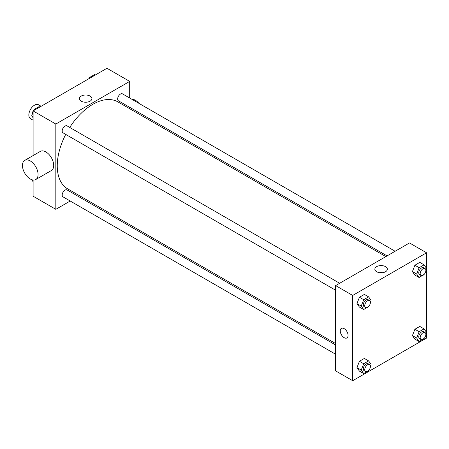 <?xml version="1.0" encoding="UTF-8"?>
<svg xmlns="http://www.w3.org/2000/svg" width="449" height="449" viewBox="0 0 449 449"><rect width="100%" height="100%" fill="white"/><g stroke="black" fill="none" stroke-linecap="round" stroke-linejoin="round"><path stroke-width="0.67" d="M41.14 106.284L38.541 104.785A8.037 4.642 120 0 0 32.35 106.935A8.037 4.642 120 0 0 28.843 115.023A8.037 4.642 120 0 0 30.504 118.699L33.103 120.203M70.218 201.023L55.828 209.329L33.103 196.207L33.103 180.01M33.103 155.567L33.103 110.92L106.963 68.282L129.688 81.398L129.688 98.017M79.473 195.68L78.255 196.381M65.722 134.391A50.221 28.994 120 0 0 57.248 165.866A50.221 28.994 120 0 0 67.647 188.855L335.644 343.58M385.865 256.598L117.868 101.872A50.221 28.994 120 0 0 69.741 127.437M129.688 107.294L129.688 108.697M55.828 209.329L55.828 124.042L129.688 81.398M395.114 251.26L122.493 93.863A4.019 2.318 120 0 0 119.4 94.941A4.019 2.318 120 0 0 117.644 98.982A4.019 2.318 120 0 0 118.474 100.823L387.077 255.896M335.644 344.984L67.041 189.91A4.019 2.318 120 0 0 63.949 190.982A4.019 2.318 120 0 0 62.192 195.029A4.019 2.318 120 0 0 63.023 196.87L335.644 354.261M335.644 290.234L63.023 132.837A4.019 2.318 -60 0 1 63.023 128.195A4.019 2.318 -60 0 1 67.041 125.877L339.663 283.274M55.828 124.042L33.103 110.92M81.235 101.177A6.252 3.609 180 0 1 79.4 98.623A6.252 3.609 180 0 1 85.658 95.008A6.252 3.609 180 0 1 91.91 98.623A6.252 3.609 180 0 1 88.049 101.957A6.252 3.609 180 0 1 81.235 101.177M24.74 160.4L40.365 151.38A11.045 6.376 60 0 1 48.874 154.338A11.045 6.376 60 0 1 53.7 165.457A11.045 6.376 60 0 1 51.41 170.513L35.785 179.533A11.045 6.376 60 0 1 24.74 173.157A11.045 6.376 60 0 1 24.74 160.4A11.045 6.376 60 0 1 33.254 163.357A11.045 6.376 60 0 1 38.075 174.476A11.045 6.376 60 0 1 35.785 179.533M142.827 116.285A11.045 6.376 -120 0 0 143.102 115.039M139.005 103.393A11.045 6.376 -120 0 0 131.737 99.201M84.143 102.125A6.252 3.609 180 0 1 87.173 102.125M335.644 370.88L335.644 285.592L409.505 242.948L426.55 252.793L426.55 338.08L352.69 380.718L335.644 370.88M424.221 274.305L419.147 277.533L414.887 275.074L412.423 271.572L414.887 265.236L419.804 262.39L424.069 264.854L426.528 268.35L425.854 270.079M368.764 370.352L363.696 373.579L359.436 371.121L356.972 367.619L359.436 361.277L364.352 358.437L368.618 360.901L371.076 364.397L370.403 366.126M352.69 380.718L352.69 295.436L426.55 252.793M424.221 338.333L419.147 341.566L414.887 339.107L412.423 335.605L414.887 329.263L419.804 326.423L424.069 328.881L426.528 332.383L425.854 334.112M368.764 306.319L363.696 309.546L359.436 307.088L356.972 303.591L359.436 297.249L364.352 294.409L368.618 296.868L371.076 300.37L370.403 302.098M352.69 295.436L335.644 285.592M376.677 271.746A6.252 3.609 180 0 1 374.842 269.192A6.252 3.609 180 0 1 381.1 265.584A6.252 3.609 180 0 1 387.352 269.192A6.252 3.609 180 0 1 383.491 272.526A6.252 3.609 180 0 1 376.677 271.746M348.076 335.414A5.523 3.188 60 0 1 346.931 337.94A5.523 3.188 60 0 1 341.403 334.752A5.523 3.188 60 0 1 341.408 328.371A5.523 3.188 60 0 1 345.663 329.852A5.523 3.188 60 0 1 348.076 335.414M346.931 337.94A5.523 3.188 60 0 1 341.408 334.752A5.523 3.188 60 0 1 341.408 328.371M379.585 272.695A6.252 3.609 180 0 1 382.615 272.695M363.696 309.546L361.237 306.05L363.696 299.708L368.618 296.868M369.583 300.549L368.163 299.73A4.019 2.318 120 0 0 365.071 300.808A4.019 2.318 120 0 0 363.314 304.849A4.019 2.318 120 0 0 364.145 306.689L365.565 307.509A4.019 2.318 120 0 0 369.583 305.185A4.019 2.318 120 0 0 369.583 300.549A4.019 2.318 120 0 0 366.491 301.627A4.019 2.318 120 0 0 364.734 305.668A4.019 2.318 120 0 0 365.565 307.509M361.237 306.05L356.972 303.591M363.696 299.708L359.436 297.249M419.147 277.533L416.689 274.036L419.147 267.694L424.069 264.854M425.035 268.536L423.615 267.716A4.019 2.318 120 0 0 420.522 268.788A4.019 2.318 120 0 0 418.765 272.835A4.019 2.318 120 0 0 419.596 274.67L421.016 275.495A4.019 2.318 120 0 0 425.035 273.172A4.019 2.318 120 0 0 425.035 268.536A4.019 2.318 120 0 0 421.942 269.613A4.019 2.318 120 0 0 420.185 273.654A4.019 2.318 120 0 0 421.016 275.495M416.689 274.036L412.423 271.572M419.147 267.694L414.887 265.236M363.696 373.579L361.237 370.077L363.696 363.741L368.618 360.901M369.583 364.582L368.163 363.757A4.019 2.318 120 0 0 365.071 364.835A4.019 2.318 120 0 0 363.314 368.882A4.019 2.318 120 0 0 364.145 370.717L365.565 371.536A4.019 2.318 120 0 0 369.583 369.218A4.019 2.318 120 0 0 369.583 364.582A4.019 2.318 120 0 0 366.491 365.654A4.019 2.318 120 0 0 364.734 369.701A4.019 2.318 120 0 0 365.565 371.536M361.237 370.077L356.972 367.619M363.696 363.741L359.436 361.277M419.147 341.566L416.689 338.063L419.147 331.721L424.069 328.881M425.035 332.563L423.615 331.744A4.019 2.318 120 0 0 420.522 332.821A4.019 2.318 120 0 0 418.765 336.862A4.019 2.318 120 0 0 419.596 338.703L421.016 339.523A4.019 2.318 120 0 0 425.035 337.205A4.019 2.318 120 0 0 425.035 332.563A4.019 2.318 120 0 0 421.942 333.641A4.019 2.318 120 0 0 420.185 337.682A4.019 2.318 120 0 0 421.016 339.523M416.689 338.063L412.423 335.605M419.147 331.721L414.887 329.263M33.103 117.784L31.705 115.797L33.103 112.194M33.737 110.555L34.163 109.455L39.085 106.615L39.826 107.042M33.103 116.605L31.705 115.797M34.904 109.882L34.163 109.455M33.103 111.144A4.019 2.318 120 0 0 32.362 113.777A4.019 2.318 120 0 0 32.379 114.068M34.012 109.848A4.019 2.318 120 0 0 33.293 110.813M89.188 78.541L89.615 77.441L94.537 74.601L95.278 75.028M90.356 77.868L89.615 77.441M89.469 77.829A4.019 2.318 120 0 0 88.745 78.794M33.103 181.817L31.761 179.684M33.103 180.633L31.705 179.83"/></g></svg>
